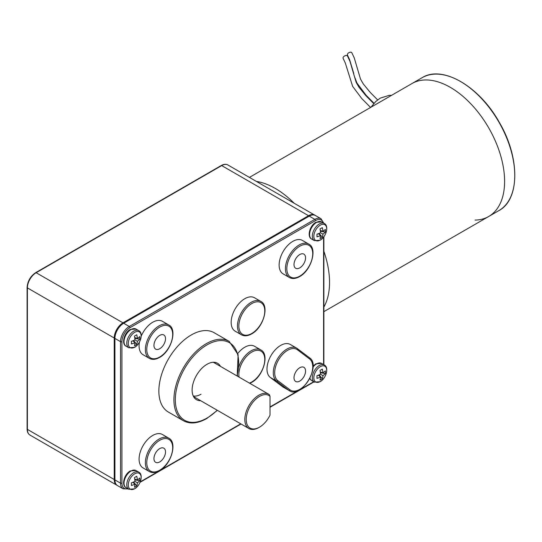 <?xml version="1.0" encoding="UTF-8"?>
<svg xmlns="http://www.w3.org/2000/svg" width="542" height="542" viewBox="0 0 542 542"><rect width="100%" height="100%" fill="white"/><g stroke="black" fill="none" stroke-linecap="round" stroke-linejoin="round"><path stroke-width="0.81" d="M315.051 215.316A12.378 7.148 120 0 0 314.726 215.106A12.378 7.148 120 0 0 308.534 215.716L122.973 322.849A12.378 7.148 120 0 0 114.22 338.012L114.22 479.514A12.378 7.148 120 0 0 116.781 485.178A12.378 7.148 120 0 0 117.126 485.354M258.819 427.563A19.803 11.436 -60 0 1 248.913 428.539A19.803 11.436 -60 0 1 244.815 419.474A19.803 11.436 -60 0 1 253.46 399.542A19.803 11.436 -60 0 1 268.724 394.237A19.803 11.436 -60 0 1 269.32 394.63L270.024 396.297L270.024 415.158A18.814 10.86 120 0 1 259.516 427.157L258.819 427.563M270.024 396.297A18.814 10.86 120 0 0 247.565 411.94A18.814 10.86 120 0 0 259.516 427.157M299.78 381.067A8.171 4.715 120 0 0 305.119 373.872A8.171 4.715 120 0 0 303.866 367.32A8.171 4.715 120 0 0 299.78 367.727A8.171 4.715 120 0 0 294.448 374.928A8.171 4.715 120 0 0 295.695 381.473A8.171 4.715 120 0 0 299.78 381.067M299.78 267.87A8.171 4.715 120 0 0 305.119 260.668A8.171 4.715 120 0 0 303.866 254.123A8.171 4.715 120 0 0 299.78 254.53A8.171 4.715 120 0 0 294.448 261.725A8.171 4.715 120 0 0 295.695 268.276A8.171 4.715 120 0 0 299.78 267.87M159.734 348.723A8.171 4.715 120 0 0 165.073 341.528A8.171 4.715 120 0 0 163.82 334.976A8.171 4.715 120 0 0 159.734 335.383A8.171 4.715 120 0 0 154.395 342.585A8.171 4.715 120 0 0 155.649 349.129A8.171 4.715 120 0 0 159.734 348.723M159.734 461.926A8.171 4.715 120 0 0 165.073 454.724A8.171 4.715 120 0 0 163.82 448.18A8.171 4.715 120 0 0 159.734 448.586A8.171 4.715 120 0 0 154.395 455.781A8.171 4.715 120 0 0 155.649 462.333A8.171 4.715 120 0 0 159.734 461.926M214.564 362.307A21.043 12.148 -60 0 1 215.208 363.343M220.458 366.372A21.043 12.148 120 0 0 217.525 363.248A21.043 12.148 120 0 0 207.003 364.292A21.043 12.148 120 0 0 193.25 382.835A21.043 12.148 120 0 0 196.482 399.698A21.043 12.148 120 0 0 200.655 400.68M238.785 366.968A19.309 11.152 -60 0 1 251.115 350.843A19.309 11.152 -60 0 1 260.77 349.888L254.469 346.25A19.309 11.152 120 0 0 244.815 347.205A19.309 11.152 120 0 0 237.809 353.479M244.815 298.696A19.309 11.152 120 0 0 232.2 315.708A19.309 11.152 120 0 0 235.16 331.182L241.461 334.82A19.309 11.152 -60 0 1 238.5 319.346A19.309 11.152 -60 0 1 251.115 302.334A19.309 11.152 -60 0 1 260.77 301.379L254.469 297.741A19.309 11.152 120 0 0 244.815 298.696M191.245 334.983A45.799 26.443 120 0 0 161.326 375.342A45.799 26.443 120 0 0 168.345 412.042L183.399 420.734A45.799 26.443 -60 0 1 176.38 384.034A45.799 26.443 -60 0 1 206.299 343.675A45.799 26.443 -60 0 1 229.198 341.406L214.144 332.713A45.799 26.443 120 0 0 191.245 334.983M292.782 241.386A19.309 11.152 120 0 0 280.167 258.405A19.309 11.152 120 0 0 283.127 273.879L289.428 277.518A19.309 11.152 -60 0 1 286.467 262.043A19.309 11.152 -60 0 1 299.082 245.025A19.309 11.152 -60 0 1 308.737 244.069L302.436 240.431A19.309 11.152 120 0 0 292.782 241.386M168.691 324.929C177.715 329.035 171.306 351.345 159.531 357.469C155.635 359.644 152.255 359.942 149.382 358.377A19.309 11.152 -60 0 1 146.421 342.903A19.309 11.152 -60 0 1 159.036 325.884A19.309 11.152 -60 0 1 168.691 324.929L162.39 321.291A19.309 11.152 120 0 0 152.736 322.246A19.309 11.152 120 0 0 141.205 336.216M139.443 342.07A19.309 11.152 120 0 0 143.074 354.732L149.382 358.377M152.736 435.443A19.309 11.152 120 0 0 140.121 452.462A19.309 11.152 120 0 0 143.074 467.936L149.382 471.574A19.309 11.152 -60 0 1 146.421 456.1A19.309 11.152 -60 0 1 159.036 439.081A19.309 11.152 -60 0 1 168.691 438.126L162.39 434.488A19.309 11.152 120 0 0 152.736 435.443M297.389 348.648L309.401 357.706A0.989 0.806 127 0 1 309.468 357.754L296.596 348.106A19.309 11.152 -60 0 1 297.26 348.547A0.989 0.806 127 0 1 297.429 349.786A18.32 10.576 120 0 0 287.639 350.281A18.32 10.576 120 0 0 275.858 365.83A18.32 10.576 120 0 0 277.856 380.687L289.997 389.847A0.989 0.806 127 0 1 288.764 390.281L276.623 381.114A19.309 11.152 -60 0 1 274.523 365.457A19.309 11.152 -60 0 1 286.942 349.068A19.309 11.152 -60 0 1 296.596 348.106L290.295 344.468A19.309 11.152 120 0 0 271.332 355.03A19.309 11.152 120 0 0 270.322 377.476L282.463 386.642A19.309 11.152 120 0 0 283.127 387.076L289.428 390.721A19.309 11.152 -60 0 1 288.764 390.281L282.463 386.642M195.405 397.645A21.043 12.148 -60 0 1 194.185 397.604M313.838 377.815A9.099 5.251 120 0 0 320.275 381.534A9.099 5.251 120 0 0 326.711 370.389A9.099 5.251 120 0 0 320.275 366.67A9.099 5.251 120 0 0 313.838 377.815M320.518 374.244L322.951 375.647A19.797 12.656 -126 0 1 322.3 378.763A18.631 15.074 -133.2 0 1 320.01 380.091A19.797 10.061 65.4 0 0 320.518 377.049A19.797 12.656 6 0 1 316.982 378.343A18.631 2.039 -94.5 0 0 316.995 377.056A18.631 2.039 -94.5 0 0 316.982 375.694A19.797 10.061 174.6 0 0 320.518 374.244A19.797 10.061 65.4 0 0 320.01 370.457A18.631 2.039 -25.5 0 0 322.3 369.129A19.797 12.656 -126 0 1 322.951 372.842A19.797 10.061 174.6 0 0 325.329 370.877A18.631 15.074 13.2 0 1 325.396 372.205A18.631 15.074 13.2 0 1 325.329 373.526L320.383 372.767M322.951 375.647A19.797 12.656 6 0 0 325.329 373.526M320.518 377.049L318.391 375.186M322.951 372.842L320.268 371.934M322.3 378.763L319.177 374.861M128.278 484.948A9.099 5.251 120 0 0 134.714 488.667A9.099 5.251 120 0 0 141.144 477.522A9.099 5.251 120 0 0 134.714 473.803A9.099 5.251 120 0 0 128.278 484.948M134.958 481.377L137.383 482.78A19.797 12.656 -126 0 1 136.74 485.896A18.631 15.074 -133.2 0 1 134.443 487.224A19.797 10.061 65.4 0 0 134.958 484.182A19.797 12.656 6 0 1 131.421 485.476A18.631 2.039 -94.5 0 0 131.428 484.189A18.631 2.039 -94.5 0 0 131.421 482.827A19.797 10.061 174.6 0 0 134.958 481.377A19.797 10.061 65.4 0 0 134.443 477.59A18.631 2.039 -25.5 0 0 136.74 476.269A19.797 12.656 -126 0 1 137.383 479.975A19.797 10.061 174.6 0 0 139.761 478.01A18.631 15.074 13.2 0 1 139.836 479.345A18.631 15.074 13.2 0 1 139.761 480.659L134.822 479.907M137.383 482.78A19.797 12.656 6 0 0 139.761 480.659M134.958 484.182L132.831 482.319M137.383 479.975L134.707 479.067M136.74 485.896L133.617 481.994M128.278 343.452A9.099 5.251 120 0 0 134.714 347.165A9.099 5.251 120 0 0 141.144 336.02A9.099 5.251 120 0 0 134.714 332.307A9.099 5.251 120 0 0 128.278 343.452M134.958 339.881L137.383 341.277A19.797 12.656 -126 0 1 136.74 344.4A18.631 15.074 -133.2 0 1 134.443 345.721A19.797 10.061 65.4 0 0 134.958 342.68A19.797 12.656 6 0 1 131.421 343.974A18.631 2.039 -94.5 0 0 131.428 342.693A18.631 2.039 -94.5 0 0 131.421 341.325A19.797 10.061 174.6 0 0 134.958 339.881A19.797 10.061 65.4 0 0 134.443 336.094A18.631 2.039 -25.5 0 0 136.74 334.766A19.797 12.656 -126 0 1 137.383 338.479A19.797 10.061 174.6 0 0 139.761 336.514A18.631 15.074 13.2 0 1 139.836 337.842A18.631 15.074 13.2 0 1 139.761 339.163L134.822 338.404M137.383 341.277A19.797 12.656 6 0 0 139.761 339.163M134.958 342.68L132.831 340.816M137.383 338.479L134.707 337.564M136.74 344.4L133.617 340.498M313.838 236.319A9.099 5.251 120 0 0 320.275 240.031A9.099 5.251 120 0 0 326.711 228.887A9.099 5.251 120 0 0 320.275 225.174A9.099 5.251 120 0 0 313.838 236.319M320.518 232.742L322.951 234.144A19.797 12.656 -126 0 1 322.3 237.26A18.631 15.074 -133.2 0 1 320.01 238.588A19.797 10.061 65.4 0 0 320.518 235.546A19.797 12.656 6 0 1 316.982 236.84A18.631 2.039 -94.5 0 0 316.995 235.56A18.631 2.039 -94.5 0 0 316.982 234.191A19.797 10.061 174.6 0 0 320.518 232.742A19.797 10.061 65.4 0 0 320.01 228.954A18.631 2.039 -25.5 0 0 322.3 227.633A19.797 12.656 -126 0 1 322.951 231.346A19.797 10.061 174.6 0 0 325.329 229.381A18.631 15.074 13.2 0 1 325.396 230.709A18.631 15.074 13.2 0 1 325.329 232.03L320.383 231.271M322.951 234.144A19.797 12.656 6 0 0 325.329 232.03M320.518 235.546L318.391 233.683M322.951 231.346L320.268 230.431M322.3 237.26L319.177 233.365M289.32 198.677A76.747 44.309 -120 0 0 256.434 181.448A76.747 44.309 60 0 1 294.116 203.209A76.747 44.309 -120 0 0 289.32 198.677M464.379 97.601A76.747 44.309 -120 0 0 411.961 83.556A76.747 44.309 -120 0 1 488.748 127.939A76.747 44.309 -120 0 1 488.708 216.488A76.747 44.309 -120 0 0 502.752 164.07A76.747 44.309 -120 0 0 464.379 97.601M323.879 307.023A76.747 44.309 -120 0 0 323.879 251.285A76.747 44.309 60 0 1 323.879 307.023M475.056 220.079A76.747 44.309 -120 0 0 488.708 216.488L323.879 311.65M353.784 73.583L349.644 59.755L347.476 55.115A2.473 1.45 -28.8 0 1 347.415 54.342A2.473 1.45 -28.8 0 1 349.522 52.391A2.473 1.45 -28.8 0 1 351.819 52.73L354.265 57.94L360.491 79.037L363.235 83.861L370.145 92.316L377.645 99.911M370.586 107.445L361.724 98.488L352.632 86.361L345.315 63.041L343.147 58.401A2.473 1.45 -28.8 0 1 343.079 57.628A2.473 1.45 -28.8 0 1 345.186 55.677A2.473 1.45 -28.8 0 1 347.483 56.016L349.929 61.232L356.155 82.323L358.906 87.147L365.809 95.609L373.716 103.59M114.22 338.012L27.391 287.883L27.391 429.379L114.22 479.514M308.534 215.716L221.705 165.588L36.145 272.721L122.973 322.849M227.897 164.971A12.378 7.148 120 0 0 221.705 165.588A0.989 0.569 60 0 0 221.211 165.54C223.792 164.118 226.021 163.928 227.897 164.971L314.726 215.106M27.391 429.379A12.378 7.148 120 0 0 29.952 435.05C28.109 433.952 27.161 431.927 27.1 428.979A0.989 0.569 0 0 0 27.391 429.379M36.145 272.721A12.378 7.148 120 0 0 27.391 287.883A0.989 0.569 0 0 1 27.1 287.477C27.588 281.183 30.44 276.244 35.65 272.673A0.989 0.569 60 0 1 36.145 272.721M237.552 376.243A19.309 11.152 -60 0 1 237.464 374.922M249.428 383.099A18.32 10.576 120 0 0 251.813 381.974A18.32 10.576 120 0 0 264.774 359.536A18.32 10.576 120 0 0 251.813 352.063A18.32 10.576 120 0 0 239.083 377.124M251.813 303.547A18.32 10.576 120 0 0 238.859 325.986A18.32 10.576 120 0 0 251.813 333.465A18.32 10.576 120 0 0 264.774 311.027A18.32 10.576 120 0 0 251.813 303.547M299.78 246.237A18.32 10.576 120 0 0 286.826 268.676A18.32 10.576 120 0 0 299.78 276.156A18.32 10.576 120 0 0 312.734 253.717A18.32 10.576 120 0 0 299.78 246.237M159.734 327.097A18.32 10.576 120 0 0 146.78 349.536A18.32 10.576 120 0 0 159.734 357.015A18.32 10.576 120 0 0 172.688 334.577A18.32 10.576 120 0 0 159.734 327.097M237.003 375.924A44.81 25.874 120 0 0 207.003 344.888A44.81 25.874 120 0 0 175.317 399.766A44.81 25.874 120 0 0 207.003 418.058A44.81 25.874 120 0 0 217.193 410.226M159.734 440.294A18.32 10.576 120 0 0 146.78 462.733A18.32 10.576 120 0 0 159.734 470.212A18.32 10.576 120 0 0 172.688 447.773A18.32 10.576 120 0 0 159.734 440.294M323.588 364.583L323.588 237.084M323.303 222.918A11.389 6.572 120 0 0 315.539 220.567L129.972 327.7A11.389 6.572 120 0 0 121.923 341.65L121.923 483.152A11.389 6.572 120 0 0 127.837 488.701M140.249 481.865L240.763 423.837M270.024 406.94L313.689 381.731M121.923 483.152A0.989 0.569 0 0 1 120.52 483.152L120.52 341.65A12.378 7.148 -60 0 1 129.274 326.487L314.834 219.354A12.378 7.148 -60 0 1 321.027 218.744L315.424 215.506A12.378 7.148 120 0 0 309.238 216.123L123.671 323.256A12.378 7.148 120 0 0 114.918 338.418L114.918 479.914A12.378 7.148 120 0 0 117.485 485.585L123.088 488.816A12.378 7.148 -60 0 1 120.52 483.152L114.918 479.914A0.989 0.569 0 0 1 114.633 479.514C114.687 482.461 115.642 484.487 117.485 485.585M315.539 220.567A0.989 0.569 60 0 0 314.834 219.354L309.238 216.123A0.989 0.569 60 0 0 308.744 216.075L123.176 323.208A0.989 0.569 60 0 1 123.671 323.256L129.274 326.487A0.989 0.569 60 0 1 129.972 327.7M121.923 341.65A0.989 0.569 0 0 1 120.52 341.65L114.918 338.418A0.989 0.569 0 0 1 114.633 338.012L114.633 479.514M277.856 380.687A0.989 0.806 127 0 1 276.623 381.114L270.322 377.476M289.997 389.847A18.32 10.576 120 0 0 308.269 380.802A18.32 10.576 120 0 0 309.57 358.946L297.429 349.786M289.428 390.721C301.223 399.068 321.691 365.362 309.468 357.754A0.989 0.806 127 0 1 309.57 358.946M214.822 363.12A20.799 12.005 120 0 0 214.253 362.28M193.25 395.972A19.803 11.436 120 0 0 201.048 394.21M194.009 397.347A20.799 12.005 120 0 0 195.018 397.422M319.34 365.477A9.905 5.718 120 0 0 312.87 374.204A9.905 5.718 120 0 0 314.387 382.137L320.085 381.724C326.237 378.485 329.184 367.158 324.292 364.99A9.905 5.718 120 0 0 319.34 365.477M313.025 366.141L315.844 363.811L321.541 363.397A9.905 5.718 120 0 0 316.589 363.885A9.905 5.718 120 0 0 313.019 367.076M309.916 378.275A9.905 5.718 120 0 0 311.636 380.552L314.387 382.137M133.779 472.61A9.905 5.718 120 0 0 127.309 481.337A9.905 5.718 120 0 0 128.827 489.27L134.518 488.857C140.669 485.618 143.623 474.291 138.732 472.123A9.905 5.718 120 0 0 133.779 472.61M126.076 487.685C121.184 485.51 124.132 474.182 130.283 470.951L135.974 470.531A9.905 5.718 120 0 0 131.029 471.018A9.905 5.718 120 0 0 124.558 479.745A9.905 5.718 120 0 0 126.076 487.685L128.827 489.27M133.779 331.115A9.905 5.718 120 0 0 127.309 339.841A9.905 5.718 120 0 0 128.827 347.774L134.518 347.354C140.669 344.123 143.623 332.795 138.732 330.62A9.905 5.718 120 0 0 133.779 331.115M126.076 346.182C121.184 344.014 124.132 332.686 130.283 329.448L135.974 329.035A9.905 5.718 120 0 0 131.029 329.522A9.905 5.718 120 0 0 124.558 338.249A9.905 5.718 120 0 0 126.076 346.182L128.827 347.774M319.34 223.975A9.905 5.718 120 0 0 312.87 232.701A9.905 5.718 120 0 0 314.387 240.641L320.085 240.221C326.237 236.989 329.184 225.662 324.292 223.487A9.905 5.718 120 0 0 319.34 223.975M311.636 239.049C306.745 236.881 309.692 225.553 315.844 222.315L321.541 221.895A9.905 5.718 120 0 0 316.589 222.389A9.905 5.718 120 0 0 310.119 231.116A9.905 5.718 120 0 0 311.636 239.049L314.387 240.641M498.904 122.079A76.747 44.309 -120 0 0 422.116 77.696C442.299 64.85 479.121 86.137 499.087 121.977C520.056 157.153 520.049 199.578 498.857 210.628A76.747 44.309 -120 0 0 498.904 122.079M116.781 485.178L29.952 435.05M27.1 428.979L27.1 287.477M35.65 272.673L221.211 165.54M248.913 428.539L193.541 396.575M268.724 394.237L213.352 362.266M249.821 383.329L251.61 382.428C263.385 376.311 269.794 354.001 260.77 349.888M241.461 334.82C244.334 336.392 247.721 336.087 251.61 333.913C263.385 327.795 269.794 305.485 260.77 301.379M289.428 277.518C292.301 279.089 295.681 278.784 299.577 276.61C311.352 270.492 317.761 248.182 308.737 244.069M183.399 420.734C190.018 424.305 197.816 423.566 206.793 418.512L217.389 410.341M149.382 471.574C152.255 473.146 155.635 472.841 159.531 470.666C171.306 464.541 177.715 442.238 168.691 438.126M237.193 376.033L238.128 354.732L229.198 341.406M114.633 338.012C115.121 331.718 117.966 326.779 123.176 323.208M308.744 216.075C311.325 214.652 313.554 214.463 315.424 215.506M123.088 488.816L128.291 488.965M313.981 381.9L270.024 407.279M241.055 424L140.066 482.312M323.879 236.698L323.879 364.746M323.757 223.175L321.027 218.744M311.636 380.552L309.794 378.512M321.541 363.397L324.292 364.99M135.974 470.531L138.732 472.123M135.974 329.035L138.732 330.62M321.541 221.895L324.292 223.487M249.422 177.403L422.116 77.696M498.857 210.628L488.708 216.488M370.958 107.228L375.782 101.49L380.267 98.122L389.386 95.29L391.459 95.392M374 103.278L366.06 95.196L356.968 83.068L354.414 76.408"/></g></svg>
